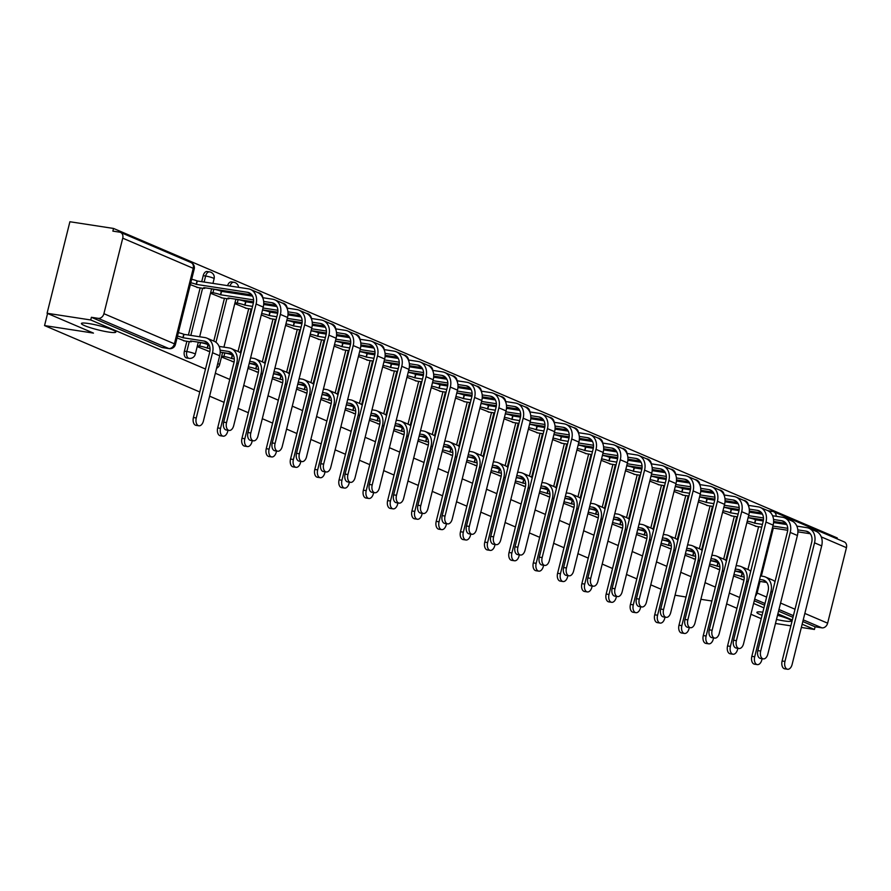 <?xml version="1.0" encoding="UTF-8"?>
<svg xmlns="http://www.w3.org/2000/svg" width="891" height="891" viewBox="0 0 891 891"><rect width="100%" height="100%" fill="white"/><g stroke="black" fill="none" stroke-linecap="round" stroke-linejoin="round"><path stroke-width="1.34" d="M777.509 615.313A17.731 2.161 14 0 1 791.297 620.949A17.731 2.161 14 0 1 784.047 620.916A17.731 2.161 14 0 1 776.473 619.445M88.666 323.533A17.731 2.161 14 0 1 106.753 327.821A17.731 2.161 14 0 1 115.83 332.087A17.731 2.161 14 0 1 108.579 332.053A17.731 2.161 14 0 1 90.492 327.754A17.731 2.161 14 0 1 81.415 323.5A17.731 2.161 14 0 1 88.666 323.533M186.865 341.275L184.392 351.165A5.546 3.319 98.7 0 0 186.174 357.837A5.546 3.319 98.7 0 0 186.665 357.97A5.546 3.319 98.7 0 0 187.177 357.993M837.039 538.821L837.262 537.952L113.547 228.452L112.879 231.125L119.684 232.161A5.546 4.388 -66.8 0 1 120.53 232.406A5.546 4.388 -66.8 0 1 122.735 238.175L103.913 313.688L174.413 343.837L193.236 268.325L122.735 238.175M199.784 391.973L44.55 325.583L93.466 333.1L47.078 313.264L69.899 221.748L113.547 228.452M747.928 569.505L758.597 526.726M760.146 520.478L760.413 519.431M762.072 615.302A17.731 2.161 14 0 1 756.882 612.362A17.731 2.161 14 0 1 762.841 612.206M775.471 623.477L790.863 625.838M801.343 627.453L814.441 629.469L802.156 624.212M47.078 313.264L90.726 319.969L205.498 369.052M215.332 373.251L229.778 379.432M243.733 385.402L254.058 389.812M268.013 395.782L278.337 400.204M292.293 406.162L302.617 410.584M316.572 416.554L326.897 420.964M340.852 426.934L351.177 431.344M365.132 437.314L375.456 441.736M389.412 447.694L399.736 452.116M413.691 458.085L424.016 462.496M437.96 468.466L448.296 472.876M462.24 478.846L472.575 483.267M486.519 489.226L496.855 493.647M510.799 499.617L521.124 504.028M535.079 509.997L545.403 514.408M559.359 520.377L569.683 524.799M583.638 530.769L593.963 535.179M607.918 541.149L618.243 545.559M632.198 551.529L642.522 555.951M656.478 561.909L666.802 566.331M680.757 572.3L691.082 576.711M705.037 582.681L715.362 587.091M729.317 593.061L739.641 597.482M753.597 603.441L763.921 607.862M777.876 613.832L792.322 620.002M686.025 597.026L675.044 595.21M661.089 589.252L650.764 584.83M636.809 578.86L626.484 574.45M612.529 568.48L602.205 564.07M588.249 558.1L577.925 553.679M563.97 547.72L553.645 543.298M539.69 537.329L529.365 532.918M515.41 526.949L505.086 522.538M491.13 516.568L480.806 512.147M466.851 506.177L456.526 501.767M442.571 495.797L432.246 491.387M418.302 485.417L407.967 481.006M394.022 475.037L383.687 470.615M369.743 464.645L359.407 460.235M345.463 454.265L335.139 449.855M321.183 443.885L310.859 439.463M296.903 433.505L286.579 429.083M272.624 423.114L262.299 418.703M248.344 412.733L238.02 408.323M224.064 402.353L209.619 396.172M711.898 601.002L700.894 599.309M761.226 618.666L750.901 614.255M736.946 608.286L726.622 603.875M776.139 516.29A5.546 4.388 -66.8 0 0 773.733 511.757L844.245 541.906A5.546 4.388 113.2 0 1 846.45 547.675L827.628 623.177A5.546 4.388 113.2 0 1 821.903 627.843L803.237 619.858M814.441 629.469L815.109 626.796L821.903 627.843M91.394 317.296L161.895 347.457A5.546 3.319 98.7 0 0 162.385 347.59L169.19 348.637A5.546 3.319 -81.3 0 1 168.7 348.492L98.188 318.343L91.394 317.296L90.726 319.969M98.188 318.343A5.546 4.388 -66.8 0 0 103.913 313.688M177.031 337.979L184.704 340.941M190.329 284.619L198.014 287.581M197.189 346.599L208.984 351.321M210.499 293.239L222.293 297.962M221.469 356.99L233.264 361.713M234.779 303.619L246.573 308.342M247.988 368.328L257.544 372.093M261.297 314.957L270.842 318.733M272.267 378.708L281.823 382.473M285.577 325.349L295.121 329.113M296.547 389.089L306.103 392.853M309.845 335.729L319.401 339.493M320.827 399.469L330.383 403.244M334.125 346.109L343.681 349.885M345.107 409.86L354.663 413.624M358.405 356.489L367.961 360.265M369.386 420.24L378.942 424.005M382.685 366.88L392.24 370.645M393.666 430.62L403.222 434.396M406.964 377.261L416.52 381.025M417.946 441L427.502 444.776M431.244 387.641L440.8 391.416M442.226 451.392L451.782 455.156M455.524 398.021L465.08 401.796M466.505 461.772L476.061 465.536M479.804 408.412L489.359 412.177M490.785 472.152L500.341 475.928M504.083 418.792L513.639 422.557M515.065 482.543L524.621 486.308M528.363 429.172L537.919 432.948M539.345 492.923L548.901 496.688M552.643 439.564L562.199 443.328M563.624 503.304L573.18 507.068M576.923 449.944L586.478 453.708M587.904 513.684L597.46 517.459M601.202 460.324L610.758 464.088M612.184 524.075L621.729 527.84M625.482 470.704L635.038 474.48M636.464 534.455L646.008 538.22M649.762 481.095L659.318 484.86M660.743 544.835L670.288 548.6M674.042 491.476L683.597 495.24M685.012 555.216L694.568 558.991M698.321 501.856L707.877 505.62M709.292 565.607L718.848 569.371M722.601 512.236L732.157 516.012M723.648 559.125L734.318 516.335M735.866 510.098L736.133 509.051M699.368 548.745L710.038 505.954M711.586 499.717L711.853 498.67M675.088 538.364L685.758 495.574M687.306 489.337L687.574 488.279M650.809 527.973L661.478 485.194M663.027 478.946L663.294 477.899M626.529 517.593L637.199 474.803M638.747 468.566L639.014 467.519M602.249 507.213L612.919 464.423M614.467 458.186L614.734 457.139M577.969 496.833L588.639 454.042M590.187 447.805L590.455 446.747M553.69 486.441L564.359 443.662M565.919 437.414L566.175 436.367M529.41 476.061L540.08 433.271M541.639 427.034L541.895 425.987M505.13 465.681L515.8 422.891M517.359 416.654L517.615 415.596M480.85 455.29L491.52 412.511M493.079 406.263L493.336 405.216M456.571 444.91L467.24 402.131M468.8 395.882L469.056 394.836M432.291 434.53L442.961 391.739M444.52 385.502L444.776 384.455M408.011 424.149L418.681 381.359M420.24 375.122L420.496 374.064M383.731 413.758L394.401 370.979M395.96 364.731L396.217 363.684M359.452 403.378L370.121 360.599M371.681 354.351L371.937 353.304M335.172 392.998L345.842 350.208M347.401 343.971L347.657 342.924M310.892 382.618L321.562 339.827M323.121 333.59L323.377 332.532M286.612 372.226L297.282 329.447M298.841 323.199L299.098 322.152M262.333 361.846L273.002 319.056M274.562 312.819L274.818 311.772M238.053 351.466L248.723 308.676M250.282 302.439L250.538 301.392M213.773 341.086L224.443 298.296M226.002 292.059L226.258 291.001M188.413 335.038L200.163 287.916M201.722 281.667L203.215 275.664L205.632 276.032A5.546 3.319 -81.3 0 1 209.585 271.889L207.18 271.51A5.546 3.319 98.7 0 0 203.215 275.664M47.568 313.476L44.55 325.583M733.571 575.987L743.127 579.751M746.881 522.627L756.437 526.392M737.726 502.992A5.546 3.319 98.7 0 0 737.481 503.693M713.446 492.6A5.546 3.319 98.7 0 0 713.201 493.313M689.166 482.22A5.546 3.319 98.7 0 0 688.921 482.922M664.886 471.84A5.546 3.319 98.7 0 0 664.641 472.542M640.607 461.449A5.546 3.319 98.7 0 0 640.362 462.162M616.327 451.069A5.546 3.319 98.7 0 0 616.082 451.782M592.047 440.689A5.546 3.319 98.7 0 0 591.802 441.39M567.767 430.308A5.546 3.319 98.7 0 0 567.522 431.01M543.488 419.917A5.546 3.319 98.7 0 0 543.243 420.63M519.208 409.537A5.546 3.319 98.7 0 0 518.963 410.25M494.928 399.157A5.546 3.319 98.7 0 0 494.683 399.859M470.648 388.777A5.546 3.319 98.7 0 0 470.403 389.478M446.369 378.385A5.546 3.319 98.7 0 0 446.124 379.098M422.089 368.005A5.546 3.319 98.7 0 0 421.844 368.707M397.809 357.625A5.546 3.319 98.7 0 0 397.564 358.327M373.529 347.245A5.546 3.319 98.7 0 0 373.284 347.947M349.25 336.854A5.546 3.319 98.7 0 0 349.005 337.566M324.97 326.474A5.546 3.319 98.7 0 0 324.725 327.175M300.69 316.093A5.546 3.319 98.7 0 0 300.445 316.795M276.41 305.702A5.546 3.319 98.7 0 0 276.165 306.415M252.131 295.322A5.546 3.319 98.7 0 0 251.886 296.035M230.023 286.022A5.546 3.319 -81.3 0 1 233.865 282.269L231.448 281.901A5.546 3.319 98.7 0 0 227.606 285.643M815.109 626.796L802.824 621.539M792.99 617.34L778.545 611.159M764.589 605.189L754.265 600.779M762.005 513.372A5.546 3.319 98.7 0 0 761.76 514.074M196.265 417.968A6.371 3.82 98.7 0 0 198.871 425.787A6.371 3.82 98.7 0 0 203.415 421.02L219.687 355.787A13.989 11.071 113.2 0 0 214.107 341.22L206.946 338.157A13.989 11.071 113.2 0 1 212.526 352.725L196.265 417.968L193.414 417.523L209.675 352.29A10.391 8.219 -66.8 0 0 205.531 341.476A10.391 8.219 -66.8 0 0 203.95 341.019L182.878 337.722A5.546 0.679 -166 0 0 177.498 336.119M198.871 425.787L196.02 425.352A6.371 3.82 -81.3 0 1 193.414 417.523M183.112 337.823L183.969 334.348L204.807 337.555A13.989 11.071 113.2 0 1 206.946 338.157M178.356 332.644A5.546 0.679 14 0 1 183.735 334.248L183.969 334.348M183.546 340.763L189.226 341.643A5.546 0.679 -166 0 0 191.487 341.643A5.546 0.679 -166 0 0 190.496 340.986L208.282 343.648M226.526 422.612A6.371 3.82 98.7 0 0 229.143 430.442A6.371 3.82 98.7 0 0 233.687 425.675L263.257 307.072L256.096 304.009L226.526 422.612L223.674 422.178L253.244 303.575A10.391 8.219 -66.8 0 0 249.112 292.76A10.391 8.219 -66.8 0 0 247.52 292.304L196.176 284.352A5.546 0.679 -166 0 0 190.797 282.759M229.143 430.442L226.292 430.008A6.371 3.82 -81.3 0 1 223.674 422.178M196.41 284.452L197.279 280.988L248.377 288.84A13.989 11.071 113.2 0 1 250.527 289.452A13.989 11.071 113.2 0 1 256.096 304.009M191.665 279.284A5.546 0.679 14 0 1 197.045 280.888L197.279 280.988M196.844 287.403L202.535 288.272A5.546 0.679 -166 0 0 204.796 288.283A5.546 0.679 -166 0 0 203.805 287.615L251.852 294.932M250.527 289.452L257.688 292.515A13.989 11.071 113.2 0 1 263.257 307.072M219.119 346.399L229.087 347.935A13.989 11.071 113.2 0 1 231.226 348.548A13.989 11.071 113.2 0 1 236.806 363.116L220.545 428.348A6.371 3.82 98.7 0 0 223.151 436.178A6.371 3.82 98.7 0 0 227.695 431.411L227.985 430.264M223.151 436.178L220.3 435.732A6.371 3.82 -81.3 0 1 217.694 427.903L233.954 362.67A10.391 8.219 -66.8 0 0 229.811 351.856A10.391 8.219 -66.8 0 0 228.219 351.399L220.088 350.152M210.02 348.604L207.157 348.103A5.546 0.679 -166 0 0 199.651 346.098L200.52 342.634A5.546 0.679 14 0 1 208.015 344.639L209.04 344.85M207.391 348.203L208.249 344.739M198.27 342.278L200.52 342.634M207.826 351.143L209.853 351.455M232.562 354.028L220.177 352.134M197.401 345.753L199.651 346.098M231.226 348.548L238.387 351.611A13.989 11.071 113.2 0 1 240.871 353.204M250.594 357.892L253.367 358.316A13.989 11.071 113.2 0 1 255.505 358.928A13.989 11.071 113.2 0 1 261.085 373.496L244.825 438.728A6.371 3.82 98.7 0 0 247.431 446.558A6.371 3.82 98.7 0 0 251.975 441.791L252.264 440.644M247.431 446.558L244.579 446.124A6.371 3.82 -81.3 0 1 241.973 438.294L258.234 373.051A10.391 8.219 -66.8 0 0 254.091 362.236A10.391 8.219 -66.8 0 0 252.498 361.791L249.725 361.356M234.3 358.995L231.437 358.483A5.546 0.679 -166 0 0 223.931 356.478L224.799 353.014A5.546 0.679 14 0 1 232.295 355.019L233.319 355.242M231.671 358.583L232.529 355.119M222.55 352.669L224.799 353.014M232.106 361.534L234.133 361.846M256.842 364.419L249.257 363.25M221.681 356.133L223.931 356.478M255.505 358.928L262.667 361.991A13.989 11.071 113.2 0 1 265.15 363.584M250.805 432.993A6.371 3.82 98.7 0 0 253.423 440.822A6.371 3.82 98.7 0 0 257.967 436.055L287.537 317.463L280.375 314.4L250.805 432.993L247.954 432.558L277.524 313.955A10.391 8.219 -66.8 0 0 273.392 303.14A10.391 8.219 -66.8 0 0 271.8 302.695L263.669 301.436M253.423 440.822L250.571 440.388A6.371 3.82 -81.3 0 1 247.954 432.558M253.59 299.899L220.456 294.743A5.546 0.679 -166 0 0 212.96 292.738L210.71 292.393M220.69 294.843L221.558 291.368L252.61 296.146M211.579 288.918L213.829 289.263A5.546 0.679 14 0 1 221.324 291.268L221.558 291.368M221.124 297.783L226.815 298.663A5.546 0.679 -166 0 0 229.076 298.663A5.546 0.679 -166 0 0 228.085 298.006L253.556 301.849M276.132 305.323L263.758 303.419M262.689 297.694L272.657 299.22A13.989 11.071 113.2 0 1 274.807 299.833A13.989 11.071 113.2 0 1 280.375 314.4M274.807 299.833L281.957 302.895A13.989 11.071 113.2 0 1 287.537 317.463M275.085 443.384A6.371 3.82 98.7 0 0 277.702 451.214A6.371 3.82 98.7 0 0 282.247 446.436L311.817 327.843L304.655 324.781L275.085 443.384L272.234 442.938L301.804 324.346A10.391 8.219 -66.8 0 0 297.661 313.532A10.391 8.219 -66.8 0 0 296.079 313.075L287.949 311.828M277.702 451.214L274.851 450.768A6.371 3.82 -81.3 0 1 272.234 442.938M252.543 306.381L244.735 305.123A5.546 0.679 -166 0 0 237.24 303.118L234.99 302.773M244.969 305.223L245.838 301.759L253.389 302.918M235.859 299.298L238.109 299.654A5.546 0.679 14 0 1 245.604 301.659L245.838 301.759M245.404 308.163L251.095 309.043A5.546 0.679 -166 0 0 251.863 309.144M300.412 315.704L288.027 313.799M277.836 312.229L262.555 309.89M277.869 310.28L263.023 307.996M263.691 304.499L276.889 306.526M286.969 308.074L296.937 309.6A13.989 11.071 113.2 0 1 299.086 310.213A13.989 11.071 113.2 0 1 304.655 324.781M299.086 310.213L306.237 313.276A13.989 11.071 113.2 0 1 311.817 327.843M274.862 368.273L277.647 368.696A13.989 11.071 113.2 0 1 279.785 369.308A13.989 11.071 113.2 0 1 285.365 383.876L269.104 449.109A6.371 3.82 98.7 0 0 271.71 456.938A6.371 3.82 98.7 0 0 276.255 452.171L276.544 451.035M271.71 456.938L268.859 456.504A6.371 3.82 -81.3 0 1 266.253 448.674L282.514 383.442A10.391 8.219 -66.8 0 0 278.371 372.627A10.391 8.219 -66.8 0 0 276.778 372.171L274.005 371.747M258.579 369.375L255.717 368.874A5.546 0.679 -166 0 0 248.344 366.88M255.951 368.963L256.808 365.499L257.588 365.622M249.213 363.417A5.546 0.679 14 0 1 256.575 365.399L256.808 365.499M256.385 371.915L258.412 372.226M281.122 374.799L273.537 373.63M279.785 369.308L286.947 372.371A13.989 11.071 113.2 0 1 289.43 373.975M299.142 378.653L301.926 379.087A13.989 11.071 113.2 0 1 304.065 379.7A13.989 11.071 113.2 0 1 309.645 394.256L293.384 459.5A6.371 3.82 98.7 0 0 295.99 467.33A6.371 3.82 98.7 0 0 300.534 462.563L300.824 461.415M295.99 467.33L293.139 466.884A6.371 3.82 -81.3 0 1 290.533 459.054L306.794 393.822A10.391 8.219 -66.8 0 0 302.65 383.007A10.391 8.219 -66.8 0 0 301.058 382.551L298.285 382.128M282.859 379.755L279.997 379.254A5.546 0.679 -166 0 0 272.624 377.272M280.231 379.354L281.088 375.879L281.868 376.002M273.492 373.797A5.546 0.679 14 0 1 280.854 375.779L281.088 375.879M280.665 382.295L282.692 382.607M305.401 385.179L297.817 384.01M304.065 379.7L311.226 382.751A13.989 11.071 113.2 0 1 313.71 384.355M323.422 389.044L326.206 389.467A13.989 11.071 113.2 0 1 328.345 390.08A13.989 11.071 113.2 0 1 333.925 404.648L317.664 469.88A6.371 3.82 98.7 0 0 320.27 477.71A6.371 3.82 98.7 0 0 324.814 472.943L325.104 471.796M320.27 477.71L317.419 477.264A6.371 3.82 -81.3 0 1 314.801 469.446L331.073 404.202A10.391 8.219 -66.8 0 0 326.93 393.388A10.391 8.219 -66.8 0 0 325.338 392.931L322.564 392.508M307.139 390.135L304.276 389.634A5.546 0.679 -166 0 0 296.903 387.652M304.51 389.735L305.368 386.271L306.148 386.382M297.772 384.177A5.546 0.679 14 0 1 305.134 386.171L305.368 386.271M304.945 392.675L306.972 392.987M329.681 395.559L322.085 394.401M328.345 390.08L335.506 393.143A13.989 11.071 113.2 0 1 337.99 394.735M299.365 453.764A6.371 3.82 98.7 0 0 301.982 461.594A6.371 3.82 98.7 0 0 306.526 456.827L336.096 338.224L328.935 335.161L299.365 453.764L296.514 453.33L326.084 334.726A10.391 8.219 -66.8 0 0 321.941 323.912A10.391 8.219 -66.8 0 0 320.359 323.455L312.229 322.208M301.982 461.594L299.131 461.148A6.371 3.82 -81.3 0 1 296.514 453.33M276.823 316.773L269.015 315.503A5.546 0.679 -166 0 0 261.653 313.521M269.249 315.603L270.118 312.14L277.669 313.298M262.511 310.057A5.546 0.679 14 0 1 269.884 312.039L270.118 312.14M269.683 318.555L275.375 319.423A5.546 0.679 -166 0 0 276.143 319.524M324.692 326.084L312.307 324.179M302.116 322.62L286.835 320.27M302.149 320.66L287.303 318.377M287.971 314.879L301.169 316.906M311.249 318.455L321.217 319.992A13.989 11.071 113.2 0 1 323.366 320.604A13.989 11.071 113.2 0 1 328.935 335.161M323.366 320.604L330.516 323.656A13.989 11.071 113.2 0 1 336.096 338.224M323.645 464.144A6.371 3.82 98.7 0 0 326.262 471.974A6.371 3.82 98.7 0 0 330.806 467.207L360.376 348.604L353.215 345.552L323.645 464.144L320.793 463.71L350.363 345.107A10.391 8.219 -66.8 0 0 346.22 334.292A10.391 8.219 -66.8 0 0 344.639 333.835L336.508 332.588M326.262 471.974L323.411 471.539A6.371 3.82 -81.3 0 1 320.793 463.71M301.102 327.153L293.295 325.894A5.546 0.679 -166 0 0 285.933 323.901M293.529 325.983L294.398 322.52L301.949 323.678M286.791 320.437A5.546 0.679 14 0 1 294.164 322.419L294.398 322.52M293.963 328.935L299.654 329.804A5.546 0.679 -166 0 0 300.423 329.915M348.971 336.464L336.586 334.57M326.396 333L311.115 330.65M326.429 331.04L311.583 328.768M312.251 325.26L325.449 327.287M335.528 328.835L345.496 330.372A13.989 11.071 113.2 0 1 347.646 330.984A13.989 11.071 113.2 0 1 353.215 345.552M347.646 330.984L354.796 334.047A13.989 11.071 113.2 0 1 360.376 348.604M347.924 474.524A6.371 3.82 98.7 0 0 350.542 482.354A6.371 3.82 98.7 0 0 355.086 477.587L384.656 358.995L377.494 355.932L347.924 474.524L345.073 474.09L374.643 355.487A10.391 8.219 -66.8 0 0 370.5 344.672A10.391 8.219 -66.8 0 0 368.919 344.227L360.788 342.979M350.542 482.354L347.69 481.92A6.371 3.82 -81.3 0 1 345.073 474.09M325.382 337.533L317.575 336.275A5.546 0.679 -166 0 0 310.213 334.292M317.809 336.375L318.677 332.9L326.229 334.069M311.07 330.817A5.546 0.679 14 0 1 318.443 332.8L318.677 332.9M318.243 339.315L323.934 340.195A5.546 0.679 -166 0 0 324.703 340.295M373.251 346.855L360.866 344.951M350.675 343.38L335.395 341.03M350.709 341.431L335.862 339.148M336.531 335.651L349.729 337.678M359.808 339.226L369.776 340.752A13.989 11.071 113.2 0 1 371.926 341.364A13.989 11.071 113.2 0 1 377.494 355.932M371.926 341.364L379.076 344.427A13.989 11.071 113.2 0 1 384.656 358.995M347.702 399.424L350.486 399.847A13.989 11.071 113.2 0 1 352.624 400.46A13.989 11.071 113.2 0 1 358.204 415.028L341.932 480.26A6.371 3.82 98.7 0 0 344.55 488.09A6.371 3.82 98.7 0 0 349.094 483.323L349.383 482.176M344.55 488.09L341.699 487.655A6.371 3.82 -81.3 0 1 339.081 479.826L355.353 414.593A10.391 8.219 -66.8 0 0 351.21 403.768A10.391 8.219 -66.8 0 0 349.617 403.322L346.844 402.888M331.419 400.527L328.556 400.014A5.546 0.679 -166 0 0 321.183 398.032M328.79 400.115L329.648 396.651L330.427 396.773M322.052 394.568A5.546 0.679 14 0 1 329.414 396.551L329.648 396.651M329.225 403.066L331.252 403.378M353.961 405.951L346.365 404.781M352.624 400.46L359.786 403.523A13.989 11.071 113.2 0 1 362.269 405.115M372.204 484.916A6.371 3.82 98.7 0 0 374.821 492.745A6.371 3.82 98.7 0 0 379.366 487.978L408.936 369.375L401.774 366.312L372.204 484.916L369.353 484.47L398.923 365.878A10.391 8.219 -66.8 0 0 394.78 355.064A10.391 8.219 -66.8 0 0 393.198 354.607L385.068 353.359M374.821 492.745L371.97 492.3A6.371 3.82 -81.3 0 1 369.353 484.47M349.662 347.924L341.854 346.655A5.546 0.679 -166 0 0 334.493 344.672M342.088 346.755L342.957 343.291L350.508 344.449M335.35 341.197A5.546 0.679 14 0 1 342.723 343.191L342.957 343.291M342.523 349.706L348.214 350.575A5.546 0.679 -166 0 0 348.971 350.675M397.531 357.235L385.146 355.331M374.955 353.76L359.674 351.422M374.988 351.811L360.142 349.528M360.81 346.031L374.008 348.058M384.088 349.606L394.056 351.143A13.989 11.071 113.2 0 1 396.205 351.745A13.989 11.071 113.2 0 1 401.774 366.312M396.205 351.745L403.356 354.807A13.989 11.071 113.2 0 1 408.936 369.375M371.981 409.804L374.766 410.239A13.989 11.071 113.2 0 1 376.904 410.84A13.989 11.071 113.2 0 1 382.484 425.408L366.212 490.64A6.371 3.82 98.7 0 0 368.829 498.47A6.371 3.82 98.7 0 0 373.374 493.703L373.663 492.567M368.829 498.47L365.978 498.036A6.371 3.82 -81.3 0 1 363.361 490.206L379.633 424.974A10.391 8.219 -66.8 0 0 375.49 414.159A10.391 8.219 -66.8 0 0 373.897 413.702L371.124 413.279M355.698 410.907L352.836 410.406A5.546 0.679 -166 0 0 345.463 408.412M353.059 410.506L353.927 407.031L354.707 407.154M346.332 404.948A5.546 0.679 14 0 1 353.694 406.931L353.927 407.031M353.504 413.446L355.531 413.758M378.241 416.331L370.645 415.161M376.904 410.84L384.066 413.903A13.989 11.071 113.2 0 1 386.549 415.507M396.484 495.296A6.371 3.82 98.7 0 0 399.101 503.125A6.371 3.82 98.7 0 0 403.645 498.359L433.215 379.755L426.054 376.693L396.484 495.296L393.633 494.861L423.203 376.258A10.391 8.219 -66.8 0 0 419.06 365.444A10.391 8.219 -66.8 0 0 417.478 364.987L409.348 363.74M399.101 503.125L396.25 502.691A6.371 3.82 -81.3 0 1 393.633 494.861M373.942 358.305L366.134 357.035A5.546 0.679 -166 0 0 358.772 355.052M366.368 357.135L367.237 353.671L374.788 354.83M359.63 351.589A5.546 0.679 14 0 1 367.003 353.571L367.237 353.671M366.802 360.087L372.483 360.955A5.546 0.679 -166 0 0 373.251 361.055M421.811 367.615L409.426 365.711M399.224 364.152L383.954 361.802M399.268 362.192L384.422 359.908M385.09 356.411L398.288 358.438M408.368 359.986L418.336 361.523A13.989 11.071 113.2 0 1 420.485 362.136A13.989 11.071 113.2 0 1 426.054 376.693M420.485 362.136L427.635 365.187A13.989 11.071 113.2 0 1 433.215 379.755M396.261 420.184L399.045 420.619A13.989 11.071 113.2 0 1 401.184 421.231A13.989 11.071 113.2 0 1 406.764 435.788L390.492 501.032A6.371 3.82 98.7 0 0 393.109 508.861A6.371 3.82 98.7 0 0 397.653 504.094L397.943 502.947M393.109 508.861L390.258 508.416A6.371 3.82 -81.3 0 1 387.641 500.586L403.913 435.354A10.391 8.219 -66.8 0 0 399.769 424.539A10.391 8.219 -66.8 0 0 398.177 424.083L395.404 423.659M379.978 421.287L377.116 420.786A5.546 0.679 -166 0 0 369.743 418.803M377.339 420.886L378.207 417.411L378.987 417.534M370.611 415.329A5.546 0.679 14 0 1 377.973 417.311L378.207 417.411M377.784 423.826L379.811 424.138M402.52 426.711L394.925 425.553M401.184 421.231L408.345 424.283A13.989 11.071 113.2 0 1 410.829 425.887M420.764 505.676A6.371 3.82 98.7 0 0 423.381 513.506A6.371 3.82 98.7 0 0 427.925 508.739L457.495 390.147L450.334 387.084L420.764 505.676L417.912 505.242L447.482 386.638A10.391 8.219 -66.8 0 0 443.339 375.824A10.391 8.219 -66.8 0 0 441.758 375.367L433.627 374.12M423.381 513.506L420.53 513.071A6.371 3.82 -81.3 0 1 417.912 505.242M398.221 368.685L390.414 367.426A5.546 0.679 -166 0 0 383.052 365.433M390.648 367.526L391.517 364.051L399.068 365.21M383.91 361.969A5.546 0.679 14 0 1 391.283 363.951L391.517 364.051M391.082 370.467L396.762 371.335A5.546 0.679 -166 0 0 397.531 371.447M446.09 377.996L433.705 376.102M423.503 374.532L408.234 372.182M423.548 372.572L408.702 370.3M409.37 366.791L422.568 368.818M432.647 370.378L442.615 371.903A13.989 11.071 113.2 0 1 444.754 372.516A13.989 11.071 113.2 0 1 450.334 387.084M444.754 372.516L451.915 375.579A13.989 11.071 113.2 0 1 457.495 390.147M420.541 430.576L423.325 430.999A13.989 11.071 113.2 0 1 425.464 431.612A13.989 11.071 113.2 0 1 431.044 446.179L414.772 511.412A6.371 3.82 98.7 0 0 417.389 519.241A6.371 3.82 98.7 0 0 421.933 514.475L422.223 513.327M417.389 519.241L414.538 518.807A6.371 3.82 -81.3 0 1 411.92 510.977L428.192 445.734A10.391 8.219 -66.8 0 0 424.049 434.919A10.391 8.219 -66.8 0 0 422.457 434.463L419.683 434.04M404.258 431.667L401.384 431.166A5.546 0.679 -166 0 0 394.022 429.184M401.618 431.266L402.487 427.803L403.267 427.914M394.891 425.72A5.546 0.679 14 0 1 402.253 427.702L402.487 427.803M402.064 434.218L404.091 434.53M426.8 437.091L419.204 435.933M425.464 431.612L432.625 434.674A13.989 11.071 113.2 0 1 435.109 436.267M445.043 516.056A6.371 3.82 98.7 0 0 447.661 523.886A6.371 3.82 98.7 0 0 452.205 519.119L481.775 400.527L474.613 397.464L445.043 516.056L442.192 515.622L471.762 397.03A10.391 8.219 -66.8 0 0 467.619 386.204A10.391 8.219 -66.8 0 0 466.038 385.758L457.896 384.511M447.661 523.886L444.809 523.451A6.371 3.82 -81.3 0 1 442.192 515.622M422.501 379.065L414.694 377.806A5.546 0.679 -166 0 0 407.332 375.824M414.928 377.907L415.796 374.432L423.348 375.601M408.189 372.349A5.546 0.679 14 0 1 415.562 374.331L415.796 374.432M415.362 380.847L421.042 381.727A5.546 0.679 -166 0 0 421.811 381.827M470.37 388.387L457.985 386.482M447.783 384.912L432.514 382.573M447.828 382.963L432.981 380.68M433.65 377.183L446.848 379.21M456.927 380.758L466.895 382.284A13.989 11.071 113.2 0 1 469.034 382.896A13.989 11.071 113.2 0 1 474.613 397.464M469.034 382.896L476.195 385.959A13.989 11.071 113.2 0 1 481.775 400.527M444.821 440.956L447.605 441.379A13.989 11.071 113.2 0 1 449.743 441.992A13.989 11.071 113.2 0 1 455.323 456.56L439.051 521.792A6.371 3.82 98.7 0 0 441.669 529.622A6.371 3.82 98.7 0 0 446.213 524.855L446.502 523.708M441.669 529.622L438.817 529.187A6.371 3.82 -81.3 0 1 436.2 521.358L452.472 456.125A10.391 8.219 -66.8 0 0 448.329 445.3A10.391 8.219 -66.8 0 0 446.736 444.854L443.963 444.42M428.538 442.059L425.664 441.546A5.546 0.679 -166 0 0 418.302 439.564M425.898 441.646L426.767 438.183L427.546 438.305M419.171 436.1A5.546 0.679 14 0 1 426.533 438.082L426.767 438.183M426.344 444.598L428.371 444.91M451.08 447.482L443.484 446.313M449.743 441.992L456.905 445.055A13.989 11.071 113.2 0 1 459.388 446.647M469.323 526.447A6.371 3.82 98.7 0 0 471.94 534.277A6.371 3.82 98.7 0 0 476.485 529.51L506.055 410.907L498.893 407.844L469.323 526.447L466.472 526.002L496.042 407.41A10.391 8.219 -66.8 0 0 491.899 396.595A10.391 8.219 -66.8 0 0 490.306 396.139L482.176 394.891M471.94 534.277L469.089 533.832A6.371 3.82 -81.3 0 1 466.472 526.002M446.781 389.456L438.973 388.186A5.546 0.679 -166 0 0 431.612 386.204M439.207 388.287L440.076 384.823L447.627 385.981M432.469 382.74A5.546 0.679 14 0 1 439.842 384.723L440.076 384.823M439.642 391.238L445.322 392.107A5.546 0.679 -166 0 0 446.09 392.207M494.65 398.767L482.265 396.863M472.063 395.292L456.793 392.953M472.107 393.343L457.261 391.06M457.929 387.563L471.127 389.59M481.207 391.138L491.175 392.675A13.989 11.071 113.2 0 1 493.313 393.276A13.989 11.071 113.2 0 1 498.893 407.844M493.313 393.276L500.475 396.339A13.989 11.071 113.2 0 1 506.055 410.907M469.1 451.336L471.885 451.77A13.989 11.071 113.2 0 1 474.023 452.372A13.989 11.071 113.2 0 1 479.603 466.94L463.331 532.172A6.371 3.82 98.7 0 0 465.948 540.002A6.371 3.82 98.7 0 0 470.493 535.235L470.782 534.099M465.948 540.002L463.097 539.567A6.371 3.82 -81.3 0 1 460.48 531.738L476.752 466.505A10.391 8.219 -66.8 0 0 472.609 455.691A10.391 8.219 -66.8 0 0 471.016 455.234L468.243 454.811M452.817 452.439L449.944 451.937A5.546 0.679 -166 0 0 442.582 449.944M450.178 452.038L451.046 448.563L451.826 448.685M443.451 446.48A5.546 0.679 14 0 1 450.813 448.463L451.046 448.563M450.612 454.978L452.65 455.29M475.36 457.863L467.764 456.693M474.023 452.372L481.185 455.435A13.989 11.071 113.2 0 1 483.668 457.038M493.603 536.827A6.371 3.82 98.7 0 0 496.22 544.657A6.371 3.82 98.7 0 0 500.764 539.89L530.334 421.287L523.173 418.224L493.603 536.827L490.752 536.393L520.322 417.79A10.391 8.219 -66.8 0 0 516.179 406.975A10.391 8.219 -66.8 0 0 514.586 406.519L506.456 405.271M496.22 544.657L493.369 544.223A6.371 3.82 -81.3 0 1 490.752 536.393M471.061 399.836L463.253 398.567A5.546 0.679 -166 0 0 455.891 396.584M463.487 398.667L464.356 395.203L471.907 396.361M456.749 393.12A5.546 0.679 14 0 1 464.122 395.103L464.356 395.203M463.921 401.618L469.602 402.487A5.546 0.679 -166 0 0 470.37 402.587M518.93 409.147L506.545 407.243M496.343 405.683L481.073 403.333M496.387 403.723L481.541 401.44M482.209 397.943L495.407 399.97M505.487 401.518L515.455 403.055A13.989 11.071 113.2 0 1 517.593 403.668A13.989 11.071 113.2 0 1 523.173 418.224M517.593 403.668L524.754 406.73A13.989 11.071 113.2 0 1 530.334 421.287M493.38 461.727L496.164 462.151A13.989 11.071 113.2 0 1 498.303 462.763A13.989 11.071 113.2 0 1 503.883 477.32L487.611 542.563A6.371 3.82 98.7 0 0 490.228 550.393A6.371 3.82 98.7 0 0 494.772 545.626L495.062 544.479M490.228 550.393L487.377 549.947A6.371 3.82 -81.3 0 1 484.76 542.118L501.032 476.885A10.391 8.219 -66.8 0 0 496.888 466.071A10.391 8.219 -66.8 0 0 495.296 465.614L492.523 465.191M477.097 462.819L474.224 462.318A5.546 0.679 -166 0 0 466.862 460.335M474.457 462.418L475.326 458.943L476.106 459.065M467.73 456.86A5.546 0.679 14 0 1 475.092 458.843L475.326 458.943M474.892 465.358L476.93 465.67M499.639 468.243L492.044 467.084M498.303 462.763L505.464 465.826A13.989 11.071 113.2 0 1 507.948 467.419M517.883 547.208A6.371 3.82 98.7 0 0 520.489 555.037A6.371 3.82 98.7 0 0 525.044 550.27L554.614 431.678L547.453 428.616L517.883 547.208L515.031 546.773L544.601 428.17A10.391 8.219 -66.8 0 0 540.458 417.356A10.391 8.219 -66.8 0 0 538.866 416.91L530.735 415.651M520.489 555.037L517.638 554.603A6.371 3.82 -81.3 0 1 515.031 546.773M495.34 410.216L487.533 408.958A5.546 0.679 -166 0 0 480.171 406.964M487.767 409.058L488.636 405.583L496.187 406.741M481.029 403.5A5.546 0.679 14 0 1 488.402 405.483L488.636 405.583M488.201 411.998L493.881 412.867A5.546 0.679 -166 0 0 494.65 412.978M543.209 419.538L530.824 417.634M520.622 416.064L505.353 413.714M520.667 414.103L505.821 411.831M506.489 408.323L519.676 410.35M529.766 411.909L539.734 413.435A13.989 11.071 113.2 0 1 541.873 414.048A13.989 11.071 113.2 0 1 547.453 428.616M541.873 414.048L549.034 417.111A13.989 11.071 113.2 0 1 554.614 431.678M517.66 472.107L520.444 472.531A13.989 11.071 113.2 0 1 522.583 473.143A13.989 11.071 113.2 0 1 528.163 487.711L511.891 552.943A6.371 3.82 98.7 0 0 514.508 560.773A6.371 3.82 98.7 0 0 519.052 556.006L519.342 554.859M514.508 560.773L511.657 560.339A6.371 3.82 -81.3 0 1 509.039 552.509L525.311 487.266A10.391 8.219 -66.8 0 0 521.168 476.451A10.391 8.219 -66.8 0 0 519.576 476.006L516.802 475.571M501.377 473.199L498.503 472.698A5.546 0.679 -166 0 0 491.141 470.715M498.737 472.798L499.606 469.334L500.386 469.446M492.01 467.252A5.546 0.679 14 0 1 499.372 469.234L499.606 469.334M499.172 475.749L501.21 476.061M523.919 478.634L516.323 477.465M522.583 473.143L529.744 476.206A13.989 11.071 113.2 0 1 532.228 477.799M542.162 557.588A6.371 3.82 98.7 0 0 544.769 565.417A6.371 3.82 98.7 0 0 549.324 560.651L578.894 442.059L571.732 438.996L542.162 557.588L539.311 557.153L568.881 438.561A10.391 8.219 -66.8 0 0 564.738 427.736A10.391 8.219 -66.8 0 0 563.145 427.29L555.015 426.043M544.769 565.417L541.917 564.983A6.371 3.82 -81.3 0 1 539.311 557.153M519.62 420.597L511.813 419.338A5.546 0.679 -166 0 0 504.451 417.356M512.047 419.438L512.915 415.963L520.467 417.133M505.308 413.881A5.546 0.679 14 0 1 512.681 415.863L512.915 415.963M512.481 422.379L518.161 423.258A5.546 0.679 -166 0 0 518.93 423.359M567.489 429.919L555.104 428.014M544.902 426.444L529.633 424.105M544.947 424.495L530.1 422.211M530.769 418.714L543.956 420.741M554.046 422.289L564.014 423.815A13.989 11.071 113.2 0 1 566.153 424.428A13.989 11.071 113.2 0 1 571.732 438.996M566.153 424.428L573.314 427.491A13.989 11.071 113.2 0 1 578.894 442.059M541.94 482.488L544.724 482.911A13.989 11.071 113.2 0 1 546.862 483.523A13.989 11.071 113.2 0 1 552.442 498.091L536.17 563.324A6.371 3.82 98.7 0 0 538.788 571.153A6.371 3.82 98.7 0 0 543.332 566.386L543.621 565.239M538.788 571.153L535.937 570.719A6.371 3.82 -81.3 0 1 533.319 562.889L549.591 497.657A10.391 8.219 -66.8 0 0 545.448 486.831A10.391 8.219 -66.8 0 0 543.855 486.386L541.082 485.951M525.657 483.59L522.783 483.078A5.546 0.679 -166 0 0 515.421 481.095M523.017 483.178L523.886 479.714L524.665 479.837M516.29 477.632A5.546 0.679 14 0 1 523.652 479.614L523.886 479.714M523.451 486.13L525.49 486.441M548.199 489.014L540.603 487.845M546.862 483.523L554.024 486.586A13.989 11.071 113.2 0 1 556.507 488.179M566.442 567.979A6.371 3.82 98.7 0 0 569.048 575.809A6.371 3.82 98.7 0 0 573.604 571.042L603.174 452.439L596.012 449.376L566.442 567.979L563.591 567.534L593.161 448.941A10.391 8.219 -66.8 0 0 589.018 438.127A10.391 8.219 -66.8 0 0 587.425 437.67L579.295 436.423M569.048 575.809L566.197 575.363A6.371 3.82 -81.3 0 1 563.591 567.534M543.9 430.988L536.092 429.718A5.546 0.679 -166 0 0 528.719 427.736M536.326 429.818L537.195 426.355L544.746 427.513M529.588 424.272A5.546 0.679 14 0 1 536.961 426.254L537.195 426.355M536.761 432.77L542.441 433.639A5.546 0.679 -166 0 0 543.209 433.739M591.769 440.299L579.384 438.394M569.182 436.835L553.912 434.485M569.226 434.875L554.38 432.592M555.048 429.094L568.235 431.121M578.326 432.67L588.294 434.207A13.989 11.071 113.2 0 1 590.432 434.808A13.989 11.071 113.2 0 1 596.012 449.376M590.432 434.808L597.594 437.871A13.989 11.071 113.2 0 1 603.174 452.439M566.219 492.868L569.004 493.302A13.989 11.071 113.2 0 1 571.142 493.904A13.989 11.071 113.2 0 1 576.722 508.471L560.45 573.715A6.371 3.82 98.7 0 0 563.067 581.533A6.371 3.82 98.7 0 0 567.612 576.767L567.901 575.631M563.067 581.533L560.216 581.099A6.371 3.82 -81.3 0 1 557.599 573.269L573.871 508.037A10.391 8.219 -66.8 0 0 569.728 497.223A10.391 8.219 -66.8 0 0 568.135 496.766L565.362 496.343M549.936 493.97L547.063 493.469A5.546 0.679 -166 0 0 539.701 491.487M547.297 493.569L548.165 490.095L548.945 490.217M540.57 488.012A5.546 0.679 14 0 1 547.932 489.994L548.165 490.095M547.731 496.51L549.769 496.822M572.479 499.394L564.883 498.225M571.142 493.904L578.304 496.966A13.989 11.071 113.2 0 1 580.787 498.57M590.722 578.359A6.371 3.82 98.7 0 0 593.328 586.189A6.371 3.82 98.7 0 0 597.883 581.422L627.453 462.819L620.292 459.756L590.722 578.359L587.871 577.925L617.441 459.322A10.391 8.219 -66.8 0 0 613.298 448.507A10.391 8.219 -66.8 0 0 611.705 448.05L603.575 446.803M593.328 586.189L590.477 585.755A6.371 3.82 -81.3 0 1 587.871 577.925M568.18 441.368L560.372 440.098A5.546 0.679 -166 0 0 552.999 438.116M560.606 440.199L561.475 436.735L569.026 437.893M553.868 434.652A5.546 0.679 14 0 1 561.241 436.635L561.475 436.735M561.04 443.15L566.721 444.019A5.546 0.679 -166 0 0 567.489 444.13M616.049 450.679L603.664 448.786M593.462 447.215L578.192 444.865M593.506 445.255L578.66 442.972M579.328 439.475L592.515 441.502M602.606 443.05L612.574 444.587A13.989 11.071 113.2 0 1 614.712 445.199A13.989 11.071 113.2 0 1 620.292 459.756M614.712 445.199L621.873 448.262A13.989 11.071 113.2 0 1 627.453 462.819M590.499 503.259L593.283 503.682A13.989 11.071 113.2 0 1 595.422 504.295A13.989 11.071 113.2 0 1 601.002 518.852L584.73 584.095A6.371 3.82 98.7 0 0 587.347 591.925A6.371 3.82 98.7 0 0 591.891 587.158L592.181 586.011M587.347 591.925L584.496 591.479A6.371 3.82 -81.3 0 1 581.879 583.65L598.151 518.417A10.391 8.219 -66.8 0 0 594.007 507.603A10.391 8.219 -66.8 0 0 592.415 507.146L589.642 506.723M574.216 504.351L571.343 503.849A5.546 0.679 -166 0 0 563.981 501.867M571.577 503.95L572.445 500.475L573.225 500.597M564.838 498.392A5.546 0.679 14 0 1 572.211 500.386L572.445 500.475M572.011 506.89L574.049 507.202M596.758 509.775L589.163 508.616M595.422 504.295L602.583 507.358A13.989 11.071 113.2 0 1 605.067 508.95M615.002 588.739A6.371 3.82 98.7 0 0 617.608 596.569A6.371 3.82 98.7 0 0 622.163 591.802L651.733 473.21L644.572 470.147L615.002 588.739L612.15 588.305L641.72 469.702A10.391 8.219 -66.8 0 0 637.577 458.887A10.391 8.219 -66.8 0 0 635.985 458.442L627.854 457.183M617.608 596.569L614.757 596.135A6.371 3.82 -81.3 0 1 612.15 588.305M592.459 451.748L584.652 450.49A5.546 0.679 -166 0 0 577.279 448.507M584.886 450.59L585.755 447.115L593.306 448.273M578.148 445.032A5.546 0.679 14 0 1 585.521 447.015L585.755 447.115M585.32 453.53L591 454.41A5.546 0.679 -166 0 0 591.769 454.51M640.328 461.07L627.943 459.166M617.741 457.595L602.472 455.245M617.786 455.646L602.94 453.363M603.608 449.866L616.795 451.893M626.885 453.441L636.853 454.967A13.989 11.071 113.2 0 1 638.992 455.579A13.989 11.071 113.2 0 1 644.572 470.147M638.992 455.579L646.153 458.642A13.989 11.071 113.2 0 1 651.733 473.21M614.779 513.639L617.563 514.062A13.989 11.071 113.2 0 1 619.702 514.675A13.989 11.071 113.2 0 1 625.282 529.243L609.01 594.475A6.371 3.82 98.7 0 0 611.627 602.305A6.371 3.82 98.7 0 0 616.171 597.538L616.461 596.391M611.627 602.305L608.776 601.87A6.371 3.82 -81.3 0 1 606.158 594.041L622.43 528.797A10.391 8.219 -66.8 0 0 618.287 517.983A10.391 8.219 -66.8 0 0 616.695 517.537L613.91 517.103M598.496 514.742L595.622 514.23A5.546 0.679 -166 0 0 588.26 512.247M595.856 514.33L596.725 510.866L597.505 510.989M589.118 508.783A5.546 0.679 14 0 1 596.491 510.766L596.725 510.866M596.291 517.281L598.329 517.593M621.038 520.166L613.442 518.996M619.702 514.675L626.863 517.738A13.989 11.071 113.2 0 1 629.347 519.33M639.281 599.131A6.371 3.82 98.7 0 0 641.888 606.949A6.371 3.82 98.7 0 0 646.443 602.182L676.013 483.59L668.851 480.527L639.281 599.131L636.43 598.685L666 480.093A10.391 8.219 -66.8 0 0 661.857 469.279A10.391 8.219 -66.8 0 0 660.264 468.822L652.134 467.575M641.888 606.949L639.036 606.515A6.371 3.82 -81.3 0 1 636.43 598.685M616.739 462.128L608.932 460.87A5.546 0.679 -166 0 0 601.559 458.887M609.166 460.97L610.023 457.506L617.586 458.665M602.427 455.412A5.546 0.679 14 0 1 609.8 457.406L610.023 457.506M609.6 463.91L615.28 464.79A5.546 0.679 -166 0 0 616.049 464.89M664.608 471.45L652.223 469.546M642.021 467.975L626.752 465.637M642.066 466.026L627.219 463.743M627.888 460.246L641.075 462.273M651.165 463.821L661.133 465.347A13.989 11.071 113.2 0 1 663.272 465.96A13.989 11.071 113.2 0 1 668.851 480.527M663.272 465.96L670.433 469.022A13.989 11.071 113.2 0 1 676.013 483.59M639.059 524.019L641.843 524.443A13.989 11.071 113.2 0 1 643.981 525.055A13.989 11.071 113.2 0 1 649.561 539.623L633.289 604.855A6.371 3.82 98.7 0 0 635.907 612.685A6.371 3.82 98.7 0 0 640.451 607.918L640.74 606.782M635.907 612.685L633.055 612.251A6.371 3.82 -81.3 0 1 630.438 604.421L646.71 539.189A10.391 8.219 -66.8 0 0 642.567 528.374A10.391 8.219 -66.8 0 0 640.974 527.918L638.19 527.494M622.776 525.122L619.902 524.61A5.546 0.679 -166 0 0 612.54 522.627M620.136 524.71L621.005 521.246L621.784 521.369M613.398 519.163A5.546 0.679 14 0 1 620.771 521.146L621.005 521.246M620.57 527.661L622.609 527.973M645.318 530.546L637.722 529.377M643.981 525.055L651.143 528.118A13.989 11.071 113.2 0 1 653.626 529.722M663.561 609.511A6.371 3.82 98.7 0 0 666.167 617.34A6.371 3.82 98.7 0 0 670.723 612.574L700.293 493.97L693.131 490.908L663.561 609.511L660.71 609.065L690.28 490.473A10.391 8.219 -66.8 0 0 686.137 479.659A10.391 8.219 -66.8 0 0 684.544 479.202L676.414 477.955M666.167 617.34L663.316 616.895A6.371 3.82 -81.3 0 1 660.71 609.065M641.019 472.52L633.211 471.25A5.546 0.679 -166 0 0 625.838 469.267M633.445 471.35L634.303 467.886L641.865 469.045M626.707 465.804A5.546 0.679 14 0 1 634.069 467.786L634.303 467.886M633.88 474.302L639.56 475.17A5.546 0.679 -166 0 0 640.328 475.271M688.888 481.831L676.503 479.926M666.301 478.367L651.031 476.017M666.345 476.407L651.499 474.123M652.167 470.626L665.354 472.653M675.445 474.201L685.413 475.738A13.989 11.071 113.2 0 1 687.551 476.34A13.989 11.071 113.2 0 1 693.131 490.908M687.551 476.34L694.713 479.403A13.989 11.071 113.2 0 1 700.293 493.97M663.338 534.4L666.123 534.834A13.989 11.071 113.2 0 1 668.261 535.435A13.989 11.071 113.2 0 1 673.841 550.003L657.569 615.247A6.371 3.82 98.7 0 0 660.186 623.076A6.371 3.82 98.7 0 0 664.731 618.298L665.02 617.162M660.186 623.076L657.335 622.631A6.371 3.82 -81.3 0 1 654.718 614.801L670.99 549.569A10.391 8.219 -66.8 0 0 666.847 538.754A10.391 8.219 -66.8 0 0 665.254 538.298L662.47 537.874M647.055 535.502L644.182 535.001A5.546 0.679 -166 0 0 636.82 533.018M644.416 535.101L645.284 531.626L646.064 531.749M637.678 529.544A5.546 0.679 14 0 1 645.051 531.526L645.284 531.626M644.85 538.041L646.888 538.353M669.598 540.926L662.002 539.757M668.261 535.435L675.423 538.498A13.989 11.071 113.2 0 1 677.906 540.102M687.841 619.891A6.371 3.82 98.7 0 0 690.447 627.721A6.371 3.82 98.7 0 0 695.002 622.954L724.572 504.351L717.411 501.299L687.841 619.891L684.99 619.457L714.56 500.853A10.391 8.219 -66.8 0 0 710.417 490.039A10.391 8.219 -66.8 0 0 708.824 489.582L700.694 488.335M690.447 627.721L687.596 627.286A6.371 3.82 -81.3 0 1 684.99 619.457M665.299 482.9L657.491 481.641A5.546 0.679 -166 0 0 650.118 479.648M657.725 481.73L658.583 478.267L666.145 479.425M650.987 476.184A5.546 0.679 14 0 1 658.349 478.166L658.583 478.267M658.159 484.682L663.84 485.55A5.546 0.679 -166 0 0 664.608 485.662M713.168 492.211L700.783 490.317M690.581 488.747L675.311 486.397M690.625 486.787L675.779 484.515M676.447 481.006L689.634 483.033M699.725 484.581L709.693 486.118A13.989 11.071 113.2 0 1 711.831 486.731A13.989 11.071 113.2 0 1 717.411 501.299M711.831 486.731L718.992 489.794A13.989 11.071 113.2 0 1 724.572 504.351M687.618 544.791L690.402 545.214A13.989 11.071 113.2 0 1 692.541 545.827A13.989 11.071 113.2 0 1 698.11 560.394L681.849 625.627A6.371 3.82 98.7 0 0 684.466 633.456A6.371 3.82 98.7 0 0 689.01 628.69L689.3 627.542M684.466 633.456L681.615 633.011A6.371 3.82 -81.3 0 1 678.998 625.192L695.258 559.949A10.391 8.219 -66.8 0 0 691.126 549.134A10.391 8.219 -66.8 0 0 689.534 548.678L686.749 548.255M671.335 545.882L668.462 545.381A5.546 0.679 -166 0 0 661.1 543.399M668.696 545.481L669.564 542.018L670.344 542.129M661.957 539.924A5.546 0.679 14 0 1 669.33 541.917L669.564 542.018M669.13 548.422L671.157 548.733M693.877 551.306L686.282 550.148M692.541 545.827L699.702 548.889A13.989 11.071 113.2 0 1 702.186 550.482M712.121 630.271A6.371 3.82 98.7 0 0 714.727 638.101A6.371 3.82 98.7 0 0 719.282 633.334L748.852 514.742L741.691 511.679L712.121 630.271L709.269 629.837L738.839 511.234A10.391 8.219 -66.8 0 0 734.696 500.419A10.391 8.219 -66.8 0 0 733.104 499.974L724.973 498.726M714.727 638.101L711.876 637.666A6.371 3.82 -81.3 0 1 709.269 629.837M689.578 493.28L681.771 492.021A5.546 0.679 -166 0 0 674.398 490.039M682.005 492.122L682.862 488.647L690.425 489.816M675.267 486.564A5.546 0.679 14 0 1 682.629 488.546L682.862 488.647M682.439 495.062L688.119 495.942A5.546 0.679 -166 0 0 688.888 496.042M737.447 502.602L725.062 500.697M714.86 499.127L699.591 496.777M714.905 497.178L700.059 494.895M700.727 491.398L713.914 493.425M724.004 494.973L733.972 496.499A13.989 11.071 113.2 0 1 736.111 497.111A13.989 11.071 113.2 0 1 741.691 511.679M736.111 497.111L743.272 500.174A13.989 11.071 113.2 0 1 748.852 514.742M711.898 555.171L714.682 555.594A13.989 11.071 113.2 0 1 716.821 556.207A13.989 11.071 113.2 0 1 722.389 570.775L706.129 636.007A6.371 3.82 98.7 0 0 708.746 643.837A6.371 3.82 98.7 0 0 713.29 639.07L713.568 637.923M708.746 643.837L705.895 643.402A6.371 3.82 -81.3 0 1 703.277 635.573L719.538 570.329A10.391 8.219 -66.8 0 0 715.406 559.515A10.391 8.219 -66.8 0 0 713.814 559.069L711.029 558.635M695.615 556.274L692.741 555.761A5.546 0.679 -166 0 0 685.379 553.779M692.975 555.861L693.844 552.398L694.624 552.52M686.237 550.315A5.546 0.679 14 0 1 693.61 552.297L693.844 552.398M693.41 558.813L695.437 559.125M718.157 561.698L710.561 560.528M716.821 556.207L723.982 559.27A13.989 11.071 113.2 0 1 726.466 560.862M736.4 640.662A6.371 3.82 98.7 0 0 739.007 648.492A6.371 3.82 98.7 0 0 743.562 643.725L773.132 525.122L765.97 522.059L736.4 640.662L733.549 640.217L763.119 521.625A10.391 8.219 -66.8 0 0 758.976 510.81A10.391 8.219 -66.8 0 0 757.383 510.354L749.253 509.106M739.007 648.492L736.155 648.047A6.371 3.82 -81.3 0 1 733.549 640.217M713.858 503.66L706.051 502.401A5.546 0.679 -166 0 0 698.678 500.419M706.285 502.502L707.142 499.038L714.705 500.196M699.546 496.944A5.546 0.679 14 0 1 706.908 498.938L707.142 499.038M706.719 505.442L712.399 506.322A5.546 0.679 -166 0 0 713.168 506.422M761.727 512.982L749.342 511.078M739.14 509.507L723.871 507.168M739.185 507.558L724.338 505.275M725.007 501.778L738.193 503.805M748.284 505.353L758.252 506.879A13.989 11.071 113.2 0 1 760.391 507.491A13.989 11.071 113.2 0 1 765.97 522.059M760.391 507.491L767.552 510.554A13.989 11.071 113.2 0 1 773.132 525.122M736.178 565.551L738.962 565.974A13.989 11.071 113.2 0 1 741.1 566.587A13.989 11.071 113.2 0 1 746.669 581.155L730.408 646.387A6.371 3.82 98.7 0 0 733.026 654.217A6.371 3.82 98.7 0 0 737.57 649.45L737.848 648.314M733.026 654.217L730.175 653.782A6.371 3.82 -81.3 0 1 727.557 645.953L743.818 580.72A10.391 8.219 -66.8 0 0 739.686 569.906A10.391 8.219 -66.8 0 0 738.093 569.449L735.309 569.026M719.895 566.654L717.021 566.153A5.546 0.679 -166 0 0 709.659 564.159M717.255 566.253L718.124 562.778L718.903 562.9M710.517 560.695A5.546 0.679 14 0 1 717.89 562.678L718.124 562.778M717.689 569.193L719.716 569.505M742.437 572.078L734.841 570.908M741.1 566.587L748.262 569.65A13.989 11.071 113.2 0 1 750.745 571.254M760.68 651.043A6.371 3.82 98.7 0 0 763.286 658.872A6.371 3.82 98.7 0 0 767.842 654.105L797.4 535.502L790.25 532.439L760.68 651.043L757.829 650.608L787.399 532.005A10.391 8.219 -66.8 0 0 783.256 521.19A10.391 8.219 -66.8 0 0 781.663 520.734L773.533 519.486M763.286 658.872L760.435 658.427A6.371 3.82 -81.3 0 1 757.829 650.608M738.138 514.051L730.33 512.782A5.546 0.679 -166 0 0 722.957 510.799M730.564 512.882L731.422 509.418L738.984 510.576M723.826 507.335A5.546 0.679 14 0 1 731.188 509.318L731.422 509.418M730.999 515.833L736.679 516.702A5.546 0.679 -166 0 0 737.447 516.802M786.007 523.362L773.622 521.458M763.42 519.899L748.15 517.548M763.464 517.938L748.618 515.655M749.286 512.158L762.473 514.185M772.564 515.733L782.532 517.27A13.989 11.071 113.2 0 1 784.67 517.883A13.989 11.071 113.2 0 1 790.25 532.439M784.67 517.883L791.832 520.934A13.989 11.071 113.2 0 1 797.4 535.502M760.457 575.931L763.242 576.366A13.989 11.071 113.2 0 1 765.38 576.978A13.989 11.071 113.2 0 1 770.949 591.535L754.688 656.778A6.371 3.82 98.7 0 0 757.305 664.608A6.371 3.82 98.7 0 0 761.85 659.841L762.128 658.694M757.305 664.608L754.454 664.163A6.371 3.82 -81.3 0 1 751.837 656.333L768.098 591.101A10.391 8.219 -66.8 0 0 763.966 580.286A10.391 8.219 -66.8 0 0 762.373 579.829L759.589 579.406M744.174 577.034L741.301 576.533A5.546 0.679 -166 0 0 733.939 574.55M741.535 576.633L742.403 573.158L743.183 573.281M734.797 571.075A5.546 0.679 14 0 1 742.17 573.058L742.403 573.158M741.969 579.573L743.996 579.885M766.706 582.458L759.121 581.288M765.38 576.978L772.542 580.03A13.989 11.071 113.2 0 1 775.025 581.634M784.96 661.423A6.371 3.82 98.7 0 0 787.566 669.252A6.371 3.82 98.7 0 0 792.11 664.486L821.68 545.882L814.53 542.831L784.96 661.423L782.109 660.988L811.679 542.385A10.391 8.219 -66.8 0 0 807.536 531.571A10.391 8.219 -66.8 0 0 805.943 531.114L797.813 529.867M787.566 669.252L784.715 668.818A6.371 3.82 -81.3 0 1 782.109 660.988M762.418 524.431L754.61 523.173A5.546 0.679 -166 0 0 747.237 521.179M754.844 523.273L755.702 519.798L763.264 520.957M748.106 517.716A5.546 0.679 14 0 1 755.468 519.698L755.702 519.798M755.278 526.213L760.959 527.082A5.546 0.679 -166 0 0 761.727 527.194M810.287 533.742L797.902 531.849M787.7 530.279L772.43 527.929M787.744 528.318L772.898 526.046M773.566 522.538L786.753 524.565M796.844 526.113L806.812 527.65A13.989 11.071 113.2 0 1 808.95 528.263A13.989 11.071 113.2 0 1 814.53 542.831M808.95 528.263L816.111 531.326A13.989 11.071 113.2 0 1 821.68 545.882M186.665 357.97L189.081 358.349A5.546 3.319 -81.3 0 1 188.591 358.204A5.546 3.319 -81.3 0 1 186.809 351.533L189.271 341.643M184.392 351.165L186.809 351.533A5.546 0.679 14 0 1 194.305 353.538A5.546 0.679 -166 0 1 195.296 354.206L198.314 342.122M774.914 521.658L774.658 522.705M773.321 528.073L761.348 576.076M760.012 581.433L757.116 593.027L766.605 597.081M780.561 603.051L795.006 609.232M804.84 613.442L827.628 623.177M846.45 547.675L821.29 536.905M725.842 560.35L736.723 516.713M738.283 510.465L738.539 509.418M701.562 549.97L712.444 506.333M714.003 500.085L714.259 499.038M677.283 539.59L688.164 495.942M689.723 489.705L689.979 488.658M653.003 529.209L663.884 485.562M665.443 479.325L665.711 478.267M628.723 518.818L639.604 475.181M641.164 468.933L641.431 467.886M604.443 508.438L615.325 464.79M616.884 458.553L617.151 457.506M580.164 498.058L591.045 454.41M592.604 448.173L592.871 447.126M555.884 487.667L566.765 444.03M568.324 437.793L568.592 436.735M531.604 477.286L542.485 433.65M544.045 427.402L544.312 426.355M507.324 466.906L518.206 423.258M519.765 417.021L520.032 415.974M483.045 456.526L493.926 412.878M495.485 406.641L495.752 405.594M458.776 446.135L469.657 402.498M471.205 396.25L471.473 395.203M434.496 435.755L445.377 392.118M446.926 385.87L447.193 384.823M410.216 425.375L421.098 381.727M422.646 375.49L422.913 374.443M385.937 414.994L396.818 371.347M398.366 365.11L398.633 364.051M361.657 404.603L372.538 360.966M374.086 354.718L374.354 353.671M337.377 394.223L348.258 350.586M349.807 344.338L350.074 343.291M313.097 383.843L323.979 340.195M325.527 333.958L325.794 332.911M288.818 373.463L299.699 329.815M301.247 323.578L301.514 322.52M264.538 363.071L275.419 319.435M276.967 313.186L277.235 312.14M240.258 352.691L251.139 309.043M252.688 302.806L252.955 301.759M215.978 342.311L226.86 298.663M228.408 292.426L228.675 291.379M190.83 335.406L202.58 288.283M204.139 282.046L205.632 276.032A5.546 0.679 -166 0 1 213.127 278.037A5.546 0.679 -166 0 1 214.118 278.705A5.546 5.546 0 0 0 209.585 271.889M222.594 352.502L219.576 364.597A5.546 0.679 -166 0 0 218.585 363.929A5.546 0.679 14 0 0 217.738 363.595M161.895 347.457L168.7 348.492A5.546 4.388 113.2 0 0 174.413 343.837A5.546 0.679 14 0 1 175.404 344.505L194.227 268.993A5.546 5.546 0 0 0 191.03 262.555L120.53 232.406M770.158 512.269A5.546 3.319 -81.3 0 1 772.397 511.367A5.546 3.319 -81.3 0 1 772.887 511.512A5.546 4.388 -66.8 0 1 773.733 511.757A5.546 5.546 0 0 0 772.397 511.367L767.786 510.666M793.402 615.659L778.968 609.477M765.013 603.508L754.688 599.097M755.423 596.112A5.546 4.388 113.2 0 0 757.116 593.027A5.546 0.679 -166 0 0 756.281 592.704M191.03 262.555A5.546 4.388 -66.8 0 1 193.236 268.325A5.546 0.679 14 0 1 194.227 268.993M182.878 337.722L183.735 334.248M203.95 341.019L206.957 342.311M212.526 352.725L219.687 355.787M197.045 280.888L196.176 284.352M250.538 293.596L247.52 292.304M217.694 427.903L220.545 428.348M207.157 348.103L208.015 344.639M228.219 351.399L231.237 352.691M236.806 363.116L238.253 363.728M241.973 438.294L244.825 438.728M231.437 358.483L232.295 355.019M252.498 361.791L255.517 363.071M261.085 373.496L262.533 374.109M221.324 291.268L220.456 294.743M274.818 303.976L271.8 302.695M213.829 289.263L212.96 292.738M245.604 301.659L244.735 305.123M299.098 314.367L296.079 313.075M238.109 299.654L237.24 303.118M266.253 448.674L269.104 449.109M255.717 368.874L256.575 365.399M276.778 372.171L279.796 373.463M285.365 383.876L286.813 384.489M290.533 459.054L293.384 459.5M279.997 379.254L280.854 375.779M301.058 382.551L304.076 383.843M309.645 394.256L311.093 394.88M314.801 469.446L317.664 469.88M304.276 389.634L305.134 386.171M325.338 392.931L328.356 394.223M333.925 404.648L335.372 405.26M269.884 312.039L269.015 315.503M323.377 324.747L320.359 323.455M294.164 322.419L293.295 325.894M347.646 335.127L344.639 333.835M318.443 332.8L317.575 336.275M371.926 345.519L368.919 344.227M339.081 479.826L341.932 480.26M328.556 400.014L329.414 396.551M349.617 403.322L352.636 404.614M358.204 415.028L359.652 415.64M342.723 343.191L341.854 346.655M396.205 355.899L393.198 354.607M363.361 490.206L366.212 490.64M352.836 410.406L353.694 406.931M373.897 413.702L376.915 414.994M382.484 425.408L383.932 426.032M367.003 353.571L366.134 357.035M420.485 366.279L417.478 364.987M387.641 500.586L390.492 501.032M377.116 420.786L377.973 417.311M398.177 424.083L401.195 425.375M406.764 435.788L408.201 436.412M391.283 363.951L390.414 367.426M444.765 376.659L441.758 375.367M411.92 510.977L414.772 511.412M401.384 431.166L402.253 427.702M422.457 434.463L425.475 435.755M431.044 446.179L432.48 446.792M415.562 374.331L414.694 377.806M469.045 387.05L466.038 385.758M436.2 521.358L439.051 521.792M425.664 441.546L426.533 438.082M446.736 444.854L449.755 446.146M455.323 456.56L456.76 457.172M439.842 384.723L438.973 388.186M493.324 397.431L490.306 396.139M460.48 531.738L463.331 532.172M449.944 451.937L450.813 448.463M471.016 455.234L474.034 456.526M479.603 466.94L481.04 467.563M464.122 395.103L463.253 398.567M517.604 407.811L514.586 406.519M484.76 542.118L487.611 542.563M474.224 462.318L475.092 458.843M495.296 465.614L498.314 466.906M503.883 477.32L505.32 477.944M488.402 405.483L487.533 408.958M541.884 418.191L538.866 416.91M509.039 552.509L511.891 552.943M498.503 472.698L499.372 469.234M519.576 476.006L522.594 477.286M528.163 487.711L529.599 488.324M512.681 415.863L511.813 419.338M566.164 428.582L563.145 427.29M533.319 562.889L536.17 563.324M522.783 483.078L523.652 479.614M543.855 486.386L546.874 487.678M552.442 498.091L553.879 498.704M536.961 426.254L536.092 429.718M590.443 438.962L587.425 437.67M557.599 573.269L560.45 573.715M547.063 493.469L547.932 489.994M568.135 496.766L571.153 498.058M576.722 508.471L578.159 509.095M561.241 436.635L560.372 440.098M614.723 449.342L611.705 448.05M581.879 583.65L584.73 584.095M571.343 503.849L572.211 500.386M592.415 507.146L595.433 508.438M601.002 518.852L602.439 519.475M585.521 447.015L584.652 450.49M639.003 459.723L635.985 458.442M606.158 594.041L609.01 594.475M595.622 514.23L596.491 510.766M616.695 517.537L619.713 518.818M625.282 529.243L626.718 529.855M609.8 457.406L608.932 460.87M663.283 470.114L660.264 468.822M630.438 604.421L633.289 604.855M619.902 524.61L620.771 521.146M640.974 527.918L643.993 529.209M649.561 539.623L650.998 540.236M634.069 467.786L633.211 471.25M687.562 480.494L684.544 479.202M654.718 614.801L657.569 615.247M644.182 535.001L645.051 531.526M665.254 538.298L668.272 539.59M673.841 550.003L675.278 550.627M658.349 478.166L657.491 481.641M711.842 490.874L708.824 489.582M678.998 625.192L681.849 625.627M668.462 545.381L669.33 541.917M689.534 548.678L692.552 549.97M698.11 560.394L699.558 561.007M682.629 488.546L681.771 492.021M736.122 501.254L733.104 499.974M703.277 635.573L706.129 636.007M692.741 555.761L693.61 552.297M713.814 559.069L716.832 560.35M722.389 570.775L723.837 571.387M706.908 498.938L706.051 502.401M760.402 511.646L757.383 510.354M727.557 645.953L730.408 646.387M717.021 566.153L717.89 562.678M738.093 569.449L741.112 570.741M746.669 581.155L748.117 581.778M731.188 509.318L730.33 512.782M784.681 522.026L781.663 520.734M751.837 656.333L754.688 656.778M741.301 576.533L742.17 573.058M762.373 579.829L765.391 581.121M770.949 591.535L772.397 592.159M755.468 519.698L754.61 523.173M808.961 532.406L805.943 531.114M214.118 278.705L212.949 283.394M211.613 288.751L199.651 336.753M189.081 358.349A5.546 5.546 0 0 0 195.296 354.206M238.554 287.325A5.546 5.546 0 0 0 233.865 282.269M237.496 292.727L237.229 293.774M235.892 299.142L223.931 347.145M216.58 368.261A5.546 5.546 0 0 0 219.576 364.597M262.834 297.717A5.546 5.546 0 0 0 258.145 292.649M287.114 308.097A5.546 5.546 0 0 0 282.425 303.029M311.393 318.477A5.546 5.546 0 0 0 306.704 313.42M335.673 328.857A5.546 5.546 0 0 0 330.984 323.801M359.953 339.248A5.546 5.546 0 0 0 355.264 334.181M384.221 349.628A5.546 5.546 0 0 0 379.544 344.561M408.501 360.009A5.546 5.546 0 0 0 403.823 354.952M432.781 370.389A5.546 5.546 0 0 0 428.103 365.332M457.061 380.78A5.546 5.546 0 0 0 452.383 375.712M481.34 391.16A5.546 5.546 0 0 0 476.663 386.104M505.62 401.54A5.546 5.546 0 0 0 500.942 396.484M529.9 411.92A5.546 5.546 0 0 0 525.222 406.864M554.18 422.312A5.546 5.546 0 0 0 549.502 417.244M578.459 432.692A5.546 5.546 0 0 0 573.782 427.635M602.739 443.072A5.546 5.546 0 0 0 598.061 438.016M627.019 453.463A5.546 5.546 0 0 0 622.341 448.396M651.299 463.843A5.546 5.546 0 0 0 646.621 458.776M675.578 474.224A5.546 5.546 0 0 0 670.901 469.167M699.858 484.604A5.546 5.546 0 0 0 695.18 479.547M724.138 494.995A5.546 5.546 0 0 0 719.46 489.927M748.418 505.375A5.546 5.546 0 0 0 743.74 500.308M169.19 348.637A5.546 5.546 0 0 0 175.404 344.505M191.487 341.643L191.632 341.086M204.93 287.726L204.796 288.283M229.21 298.106L229.076 298.663"/></g></svg>
